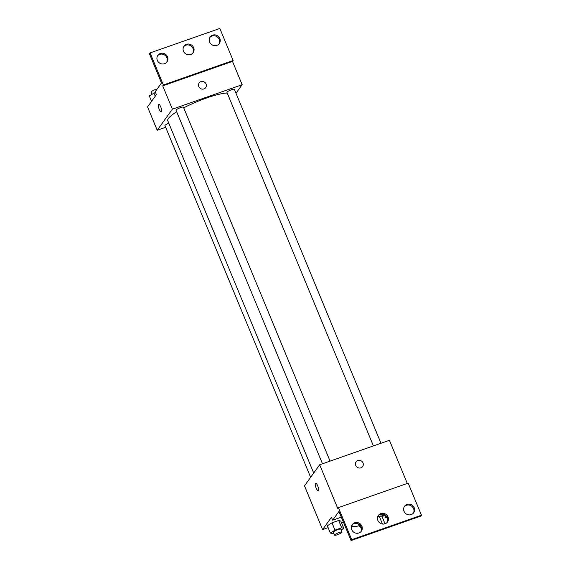<?xml version="1.0" encoding="UTF-8"?>
<svg xmlns="http://www.w3.org/2000/svg" width="569" height="569" viewBox="0 0 569 569"><rect width="100%" height="100%" fill="white"/><g stroke="black" fill="none" stroke-linecap="round" stroke-linejoin="round"><path stroke-width="0.85" d="M377.652 516.937L379.281 516.368L382.46 524.042M360.725 525.984L360.333 526.524L361.635 529.668M379.281 516.368A12.433 2.297 -22.5 0 1 381.884 516.204L385.035 523.807M359.885 524.981A12.838 2.376 157.5 0 0 359.245 526.275A12.838 2.376 157.5 0 0 360.419 526.745M382.468 517.612A12.838 2.376 157.5 0 0 382.973 516.453A12.838 2.376 157.5 0 0 377.766 516.588M359.053 525.82A19.261 3.563 -22.5 0 1 352.104 525.82A19.261 3.563 -22.5 0 1 352.46 524.568A19.261 3.563 -22.5 0 1 352.51 524.504M384.601 514.789A19.261 3.563 -22.5 0 1 382.781 515.991M407.304 483.444L389.431 440.299L319.671 464.766L337.787 508.487L338.42 507.612L351.699 539.675L351.066 540.55L338.989 511.403L332.666 520.187L331.457 517.271L322.602 529.561L328.128 527.627M341.549 522.918L343.477 522.242M341.151 530.031L343.804 528.345L340.781 521.062L338.69 520.479L331.976 522.833L327.36 525.77L330.376 533.053L332.467 533.637L333.768 533.174M317.701 485.869A4.011 1.131 70.7 0 1 318.242 490.748A4.011 1.131 70.7 0 1 315.845 487.341A4.011 1.131 70.7 0 1 315.582 483.181A4.011 1.131 70.7 0 1 317.701 485.869M319.671 464.766L304.493 485.841L322.602 529.561M362.638 466.537A4.011 3.777 35.8 0 0 357.873 460.549A4.011 3.777 -144.2 0 1 362.638 466.537A4.011 3.777 -144.2 0 1 357.176 467.256A4.011 3.777 -144.2 0 1 357.873 460.549A4.011 3.777 35.8 0 0 356.123 461.85M351.066 540.55L420.825 516.083L421.458 515.201L408.172 483.138L338.42 507.612M315.589 483.173A4.011 1.131 -109.3 0 0 315.852 487.334A4.011 1.131 -109.3 0 0 318.242 490.748M332.666 520.187L341.251 517.171M351.699 539.675L421.458 515.201M361.884 526.083A5.619 5.292 35.8 0 0 352.239 524.582A5.619 5.292 35.8 0 0 353.705 532.164A5.619 5.292 35.8 0 0 361.884 526.083M414.196 507.733A5.619 5.292 35.8 0 0 404.552 506.232A5.619 5.292 35.8 0 0 406.024 513.807A5.619 5.292 35.8 0 0 414.196 507.733M388.044 516.908A5.619 5.292 35.8 0 0 378.392 515.407A5.619 5.292 35.8 0 0 379.864 522.982A5.619 5.292 35.8 0 0 388.044 516.908M339.643 513.302L342.808 520.628M361.016 531.574A5.619 5.292 35.8 0 0 351.941 525.045M413.329 513.224A5.619 5.292 35.8 0 0 404.26 506.687M387.169 522.399A5.619 5.292 35.8 0 0 378.101 515.863M313.711 473.052L167.763 120.699A34.545 6.394 -22.5 0 1 168.396 118.452A34.545 6.394 -22.5 0 1 176.689 111.816M183.73 107.84A34.545 6.394 -22.5 0 1 227.223 93.01M168.815 123.245A4.011 0.74 157.5 0 0 165.038 125.379A4.011 0.74 157.5 0 0 164.96 125.635L310.631 477.32M373.406 445.918L226.967 92.391A4.011 0.74 -22.5 0 1 227.045 92.128A4.011 0.74 -22.5 0 1 230.929 89.952A4.011 0.74 -22.5 0 1 234.385 89.319L380.988 443.258M322.481 463.785L176.041 110.251A4.011 0.74 -22.5 0 1 176.12 109.995A4.011 0.74 -22.5 0 1 180.01 107.818A4.011 0.74 -22.5 0 1 183.46 107.185L330.063 461.125M236 93.231L242.145 84.71L172.386 109.177L157.2 130.251L165.65 127.292M205.686 87.626A4.011 3.777 35.8 0 0 200.921 81.637A4.011 3.777 -144.2 0 1 205.686 87.626A4.011 3.777 -144.2 0 1 200.224 88.351A4.011 3.777 -144.2 0 1 200.921 81.637A4.011 3.777 35.8 0 0 199.178 82.939M157.2 130.251L147.542 106.936L156.397 94.639L155.195 91.723L161.518 82.946L149.448 53.799L150.081 52.917L219.833 28.45L233.119 60.513L232.486 61.388L162.727 85.862L172.386 109.177M232.486 61.388L242.145 84.71M160.757 106.958A4.011 1.131 70.7 0 1 161.29 111.844A4.011 1.131 70.7 0 1 158.9 108.43A4.011 1.131 70.7 0 1 158.637 104.269A4.011 1.131 70.7 0 1 160.757 106.958M150.081 52.917L163.36 84.98L162.727 85.862M158.637 104.269A4.011 1.131 -109.3 0 0 158.9 108.43A4.011 1.131 -109.3 0 0 161.297 111.844M193.666 47.647A5.619 5.292 35.8 0 0 184.022 46.146A5.619 5.292 35.8 0 0 185.487 53.721A5.619 5.292 35.8 0 0 193.666 47.647M209.648 42.035A5.619 5.292 35.8 0 0 219.3 43.536A5.619 5.292 35.8 0 0 217.827 35.961A5.619 5.292 35.8 0 0 209.648 42.035M157.336 60.392A5.619 5.292 35.8 0 0 166.98 61.886A5.619 5.292 35.8 0 0 165.508 54.311A5.619 5.292 35.8 0 0 157.336 60.392M233.119 60.513L163.36 84.98M192.799 53.137A5.619 5.292 35.8 0 0 183.73 46.601M218.958 43.955A5.619 5.292 35.8 0 0 209.89 37.426M166.639 62.313A5.619 5.292 35.8 0 0 157.57 55.776M155.458 92.37L149.284 95.855L151.56 101.36M153.9 92.918L155.266 96.211M151.93 94.17L151.077 92.121A4.011 0.74 -22.5 0 1 151.155 91.858A4.011 0.74 -22.5 0 1 157.136 89.027M159.256 77.491L161.432 83.06M343.804 528.345L341.713 527.769L334.999 530.123L330.376 533.053M334.586 535.152L333.384 532.235A4.011 0.74 -22.5 0 1 333.455 531.972A4.011 0.74 -22.5 0 1 337.346 529.796A4.011 0.74 -22.5 0 1 340.795 529.163L342.005 532.079A4.011 0.74 -22.5 0 1 338.583 534.298A4.011 0.74 -22.5 0 1 334.586 535.152A4.011 0.74 -22.5 0 1 334.664 534.888A4.011 0.74 -22.5 0 1 338.555 532.712A4.011 0.74 -22.5 0 1 342.005 532.079M340.781 521.062L338.69 520.479L341.713 527.769M338.69 520.479L331.976 522.833L334.999 530.123M331.976 522.833L327.36 525.77M383.207 515.72L384.694 515.315M387.148 517.242A4.011 0.74 -22.5 0 1 385.512 517.285A4.011 0.74 -22.5 0 1 385.583 517.029A4.011 0.74 -22.5 0 1 386.5 516.289M358.25 523.871L359.245 526.275M382.027 514.17L382.973 516.453M351.855 525.208L352.104 525.82M384.502 514.853L385.512 517.285"/></g></svg>
